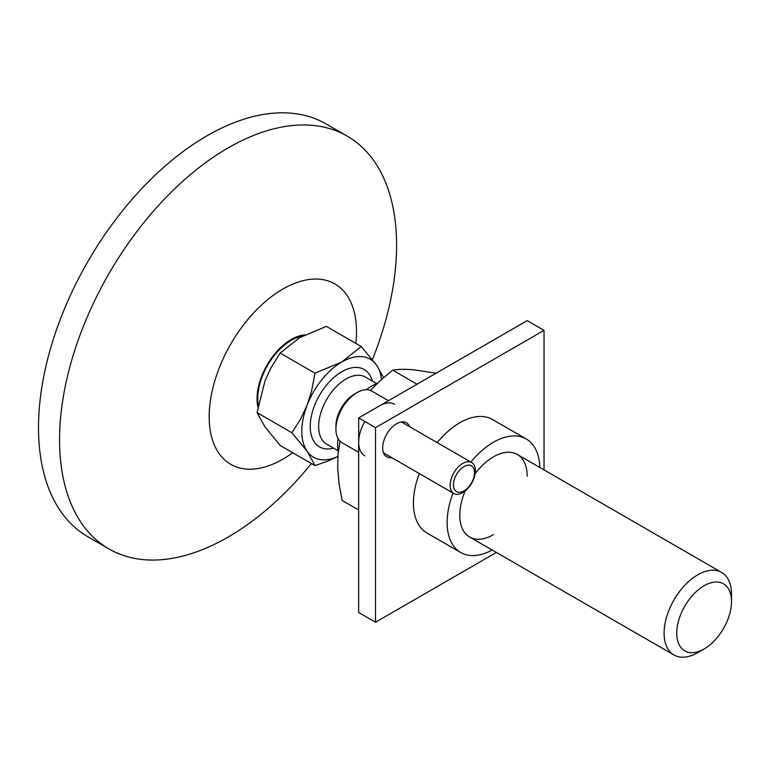 <?xml version="1.0" encoding="UTF-8"?>
<svg xmlns="http://www.w3.org/2000/svg" width="770" height="770" viewBox="0 0 770 770"><rect width="100%" height="100%" fill="white"/><g stroke="black" fill="none" stroke-linecap="round" stroke-linejoin="round"><path stroke-width="1.16" d="M355.827 343.382A104.162 60.137 120 0 0 356.491 331.61A104.162 60.137 120 0 0 282.84 289.087A104.162 60.137 120 0 0 209.19 416.657A104.162 60.137 120 0 0 292.706 452.722M311.407 463.521A238.305 137.589 -60 0 1 108.916 548.904A238.305 137.589 -60 0 1 59.56 439.805A238.305 137.589 -60 0 1 163.587 199.979A238.305 137.589 -60 0 1 347.231 136.136A238.305 137.589 -60 0 1 396.589 245.226A238.305 137.589 -60 0 1 372.411 359.619M347.231 136.136L326.162 123.97A238.305 137.589 120 0 0 142.527 187.822A238.305 137.589 120 0 0 38.5 427.648A238.305 137.589 120 0 0 87.857 536.738L108.916 548.904M676.734 633.171A38.721 22.359 -60 0 1 704.117 585.739A38.721 22.359 -60 0 1 731.5 601.553A38.721 22.359 -60 0 1 704.117 648.975A38.721 22.359 -60 0 1 676.734 633.171M337.866 456.456A56.595 32.677 -60 0 1 307.163 451.307A56.595 32.677 -60 0 1 307.163 405.087L300.319 419.563L291.888 432.721L307.163 451.307L314.997 465.59L280.164 445.483L265.034 426.984L257.055 412.614L265.034 380.765L270.886 368.022L280.164 353.055L299.694 337.655L326.374 326.374L361.207 346.49L341.822 361.977L314.997 373.171L280.164 353.055M291.888 432.721L257.055 412.614M704.117 648.975L697.803 652.623A47.663 27.518 -60 0 1 673.971 654.991A47.663 27.518 -60 0 1 664.096 633.171A47.663 27.518 -60 0 1 684.896 585.2A47.663 27.518 -60 0 1 721.625 572.437A47.663 27.518 -60 0 1 731.5 594.247L731.5 601.553M366.125 389.755A47.663 27.518 -60 0 1 371.313 386.299A47.663 27.518 -60 0 1 377.175 383.498M338.271 451.98A47.663 27.518 -60 0 1 337.606 444.675A47.663 27.518 -60 0 1 338.011 438.457M258.316 404.953A47.365 27.345 -60 0 1 257.777 398.34A47.365 27.345 -60 0 1 302.533 336.076M304.843 334.883A48.404 27.941 120 0 0 257.045 398.764A48.404 27.941 120 0 0 257.921 407.157M314.997 373.171L311.513 391.43L307.163 405.087A56.595 32.677 -60 0 1 341.822 361.977A56.595 32.677 -60 0 1 376.482 365.067A56.595 32.677 -60 0 1 381.525 379.485M314.997 465.59L327.394 461.269L337.857 456.562M383.633 377.627L376.482 365.067L361.207 346.49M388.455 400.718L371.881 391.141A29.789 17.2 120 0 0 356.982 392.623L354.46 394.076A26.218 15.131 120 0 0 335.922 426.185L335.922 429.102A29.789 17.2 120 0 0 342.092 442.74L358.666 452.308M354.46 394.076L356.982 392.623A29.789 17.2 120 0 0 335.922 429.102M463.992 490.885A14.89 8.595 120 0 0 474.522 472.636A14.89 8.595 120 0 0 463.992 466.562A14.89 8.595 120 0 0 453.453 484.802A14.89 8.595 120 0 0 463.992 490.885M462.77 492.608A17.874 10.318 120 0 0 474.445 476.861A17.874 10.318 120 0 0 471.712 462.539A17.874 10.318 120 0 0 462.77 463.425A17.874 10.318 120 0 0 451.095 479.171A17.874 10.318 120 0 0 453.838 493.493A17.874 10.318 120 0 0 462.77 492.608M364.836 421.479A29.789 17.2 120 0 0 364.836 455.878M394.625 404.279A29.789 17.2 120 0 0 379.735 405.752M358.666 509.99L342.121 500.442L339.137 484.166L337.683 468.449L338.088 453.732L340.042 441.181M370.322 390.419L380.688 380.245L392.671 370.149C398.032 369.215 404.953 369.1 413.432 369.793L436.099 373.209M417.042 384.211L392.671 370.149M375.519 427.648L358.666 417.918L527.181 320.628L544.034 330.359L375.519 427.648L375.519 622.227L496.371 552.456M544.034 469.902L544.034 330.359M358.666 417.918L358.666 612.497L375.519 622.227M539.799 467.457A65.537 37.836 120 0 0 526.247 438.996L492.54 419.534A65.537 37.836 120 0 0 437.187 442.606M419.313 473.569A65.537 37.836 120 0 0 413.432 503.041A65.537 37.836 120 0 0 427.013 533.042L460.71 552.504A65.537 37.836 120 0 0 492.136 550.011M391.747 457.65A19.664 11.348 -60 0 1 386.752 456.831A19.664 11.348 -60 0 1 382.68 447.832A19.664 11.348 -60 0 1 391.266 428.043A19.664 11.348 -60 0 1 406.416 422.778A19.664 11.348 -60 0 1 409.621 426.695M527.181 476.293A47.663 27.518 120 0 0 509.586 452.26A47.663 27.518 120 0 0 475.177 473.627M465.176 490.962A47.663 27.518 120 0 0 459.777 515.207A47.663 27.518 120 0 0 493.483 534.659M526.247 438.996A65.537 37.836 120 0 0 470.894 462.067M453.02 493.021A65.537 37.836 120 0 0 447.139 522.503A65.537 37.836 120 0 0 460.71 552.504M372.324 381.083A44.679 25.795 120 0 0 341.822 371.708A44.679 25.795 120 0 0 310.493 421.488A44.679 25.795 120 0 0 333.603 448.159M376.78 383.653L365.394 377.079A38.721 22.359 120 0 0 346.028 379.004A38.721 22.359 120 0 0 320.734 413.124A38.721 22.359 120 0 0 326.673 444.155L338.049 450.729M337.847 438.159A38.721 22.359 120 0 0 337.895 439.41M366.895 389.177A38.721 22.359 120 0 0 365.798 389.764M721.625 572.437L517.305 454.473M673.971 654.991L469.652 537.027M401.43 421.96L471.712 462.539M383.556 452.924L453.838 493.493"/></g></svg>
